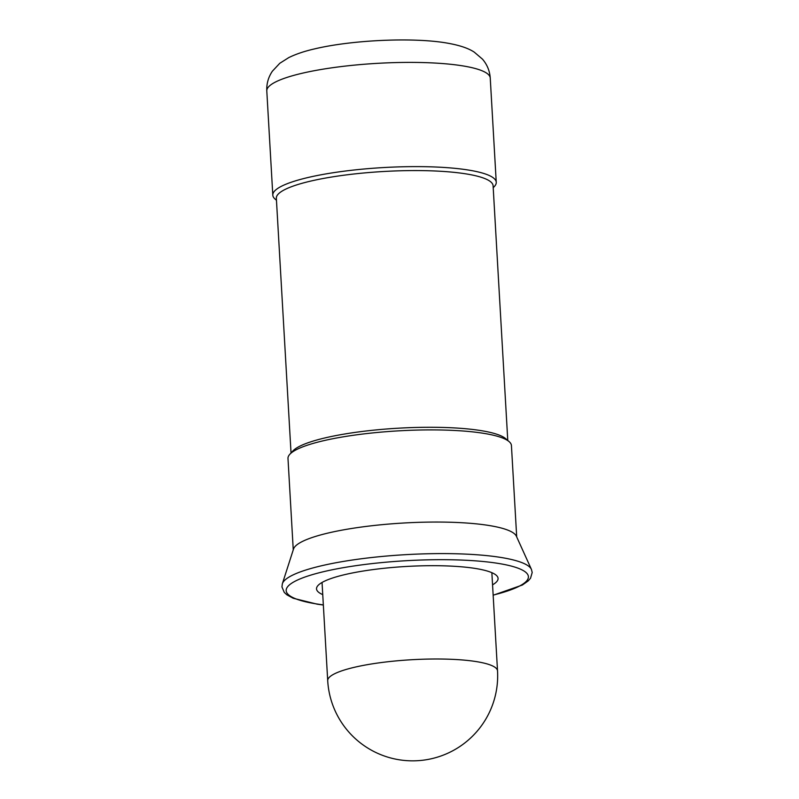 <?xml version="1.0" encoding="UTF-8"?>
<svg xmlns="http://www.w3.org/2000/svg" width="799" height="799" viewBox="0 0 799 799"><rect width="100%" height="100%" fill="white"/><g stroke="black" fill="none" stroke-linecap="round" stroke-linejoin="round"><path stroke-width="1.2" d="M531.425 569.397L516.364 536.189A111.91 21.183 176.7 0 0 486.461 525.103A111.91 21.183 176.7 0 0 367.121 526.301A111.91 21.183 176.7 0 0 293.513 549.043L282.357 583.759A125.073 23.67 176.7 0 1 321.498 565.772A125.073 23.67 176.7 0 1 498.007 557.003A125.073 23.67 176.7 0 1 531.425 569.397L532.204 572.484L530.536 578.216L528.199 580.923L522.366 585.028L493.163 595.235M516.703 536.938L511.43 445.562A111.91 21.183 176.7 0 0 509.103 441.607A111.91 21.183 176.7 0 0 481.148 432.948A111.91 21.183 176.7 0 0 368.239 433.398A111.91 21.183 176.7 0 0 289.847 454.251A111.91 21.183 176.7 0 0 287.99 458.446L293.253 549.822M509.103 441.607L505.627 438.631A108.554 20.544 176.7 0 0 478.511 430.232A108.554 20.544 176.7 0 0 368.988 430.661A108.554 20.544 176.7 0 0 292.953 450.896L289.847 454.251M507.774 440.469L493.093 185.758A108.554 20.544 176.7 0 0 463.71 173.533A108.554 20.544 176.7 0 0 344.269 175.171A108.554 20.544 176.7 0 0 276.344 198.262L291.036 452.963M493.203 187.755L494.391 186.477A111.91 21.183 176.7 0 0 496.249 182.282A111.91 21.183 176.7 0 0 465.967 169.668A111.91 21.183 176.7 0 0 342.821 171.356A111.91 21.183 176.7 0 0 272.809 195.166A111.91 21.183 176.7 0 0 275.136 199.121L276.464 200.259M491.894 573.312A90.926 17.208 176.7 0 0 492.494 572.953M322.746 594.616A90.926 17.208 -3.3 0 1 316.524 588.883A90.926 17.208 -3.3 0 1 345.148 574.541A90.926 17.208 -3.3 0 1 442.896 565.812A90.926 17.208 -3.3 0 1 498.077 578.416A90.926 17.208 -3.3 0 1 492.564 584.828M321.448 582.821A90.926 17.208 176.7 0 0 322.077 583.1M493.153 595.095A121.308 22.961 176.7 0 0 495.57 562.995A121.308 22.961 176.7 0 0 324.374 571.495A121.308 22.961 176.7 0 0 323.335 604.893M459.954 65.448A111.91 21.183 176.7 0 0 302.022 73.288A111.91 21.183 176.7 0 0 266.796 90.946C266.466 83.755 268.334 77.173 272.389 71.191L279.77 63.301L288.759 57.608C295.98 54.062 304.659 51.146 314.776 48.849C351.67 40.06 412.174 37.193 446.202 42.926C461.113 45.443 469.213 48.809 474.266 52.145L482.486 59.156C487.16 64.619 489.747 70.921 490.246 78.062A111.91 21.183 176.7 0 0 459.954 65.448M327.71 680.698A85.054 85.054 0 0 0 431.989 758.611A85.054 85.054 0 0 0 497.527 670.9A85.054 16.1 176.7 0 0 474.506 661.322A85.054 16.1 176.7 0 0 354.476 667.275A85.054 16.1 176.7 0 0 327.71 680.698L322.047 582.471M323.345 605.033L317.273 604.194L293.163 598.241L286.891 594.836L284.264 592.419L281.947 586.915L282.357 583.759M272.809 195.166L266.796 90.946M496.249 182.282L490.246 78.062M497.527 670.9L491.854 572.673"/></g></svg>
